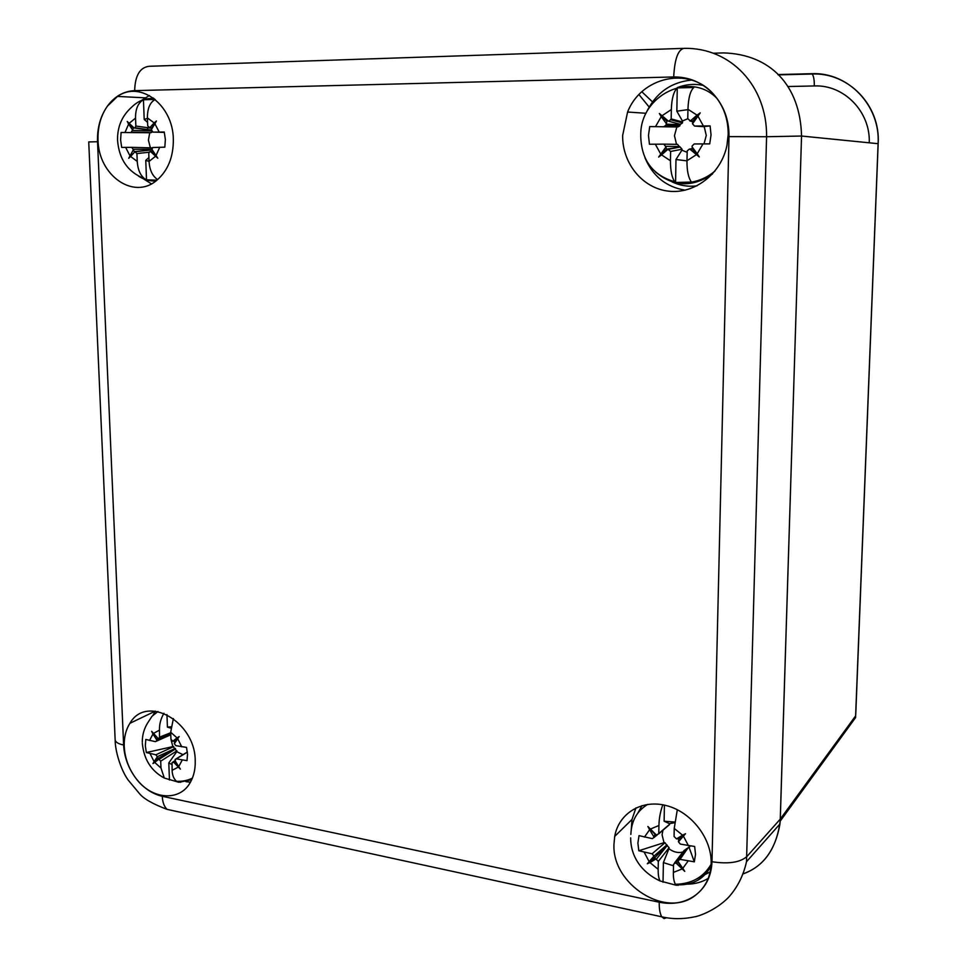 <?xml version="1.0" encoding="UTF-8"?>
<svg xmlns="http://www.w3.org/2000/svg" width="967" height="967" viewBox="0 0 967 967"><rect width="100%" height="100%" fill="white"/><g stroke="black" fill="none" stroke-linecap="round" stroke-linejoin="round"><path stroke-width="1.45" d="M787.73 86.534L814.299 85.954C843.986 84.504 870.614 111.761 869.248 142.814M744.336 873.394C764.51 865.707 776.465 848.289 780.188 821.152L801.546 136.033C800.325 85.447 770.433 54.261 723.534 52.907L713.573 53.221M641.858 91.78L652.483 101.886M649.123 107.011L638.994 94.609M659.24 902.223C673.213 905.015 685.434 902.586 695.877 894.922C704.58 888.093 709.597 878.749 710.938 866.867L711.144 863.374C711.893 838.51 691.405 812.075 666.734 805.68C642.076 798.996 618.723 813.199 614.71 836.382L613.985 844.046C611.555 884.358 666.541 919.472 695.877 894.922C706.031 886.932 711.398 875.872 711.978 861.73L728.997 136.625C729.142 119.896 723.86 105.621 713.15 93.799C688.709 65.961 641.109 77.034 627.595 112.027L622.651 135.44C622.204 163.399 642.656 188.408 668.656 191.176C694.596 194.246 721.249 173.83 726.954 145.413L728.187 134.522C728.308 118.627 723.292 105.052 713.15 93.799C702.163 82.413 689.012 76.804 673.697 76.961L134.667 90.632C123.728 91.152 114.626 96.337 107.361 106.201C100.737 115.762 97.619 127.028 98.03 139.985C98.453 175.523 133.797 200.338 156.823 180.261C167.968 170.615 173.468 156.98 173.335 139.333C173.105 104.919 140.227 80.152 117.503 96.41L107.361 106.201C100.363 116.258 97.087 128.091 97.534 141.726L123.619 745.001C124.284 757.016 128.309 768.028 135.694 778.048C151.227 799.721 179.983 802.211 190.547 781.977C193.896 775.885 195.455 768.813 195.225 760.751C195.334 721.358 146.222 694.064 129.916 723.304C125.795 729.843 123.909 737.616 124.235 746.633C124.876 758.043 128.696 768.523 135.694 778.048C143.225 787.851 152.085 793.931 162.263 796.3L659.24 902.223C659.107 908.738 659.941 913.61 661.742 916.801C672.186 919.266 683.113 919.266 694.524 916.837C698.67 916.329 715.338 910.515 728.018 897.908C737.205 887.924 743.357 875.872 746.5 861.73L766.589 136.734L801.546 136.033L780.284 819.109L855.65 715.846L855.553 717.611L780.188 821.152M777.891 74.556L811.615 73.697C848.035 71.848 880.466 105.488 878.109 143.696L855.553 717.599M711.978 861.73C728.332 864.22 739.96 862.516 746.838 856.593L780.284 819.109L779.97 823.969C775.389 850.078 763.12 866.722 743.164 873.878M155.3 711.108L153.052 715.181M185.869 781.638L190.414 782.206M691.562 80.068C670.639 82.195 655.433 93.267 645.956 113.272L627.595 112.027M644.904 157.657C652.737 176.199 666.166 187.042 685.18 190.185M635.948 807.892L632.007 819.448L631.306 829.033M687.489 884.152C695.116 884.031 702.03 882.122 708.207 878.399M149.389 95.503L141.436 100.483M143.273 178.726L151.384 183.851M728.997 136.625L766.589 136.734C767.206 85.894 730.568 47.395 684.14 48.35C678.133 49.353 674.652 58.89 673.697 76.961M711.108 864.329C703.48 877.287 691.562 883.935 675.377 884.297C673.902 881.505 673.237 877.54 673.383 872.415L673.552 864.244L675.498 862.915L678.411 862.794L678.072 860.835L680.031 859.373L694.318 861.827L695.527 854.369L694.644 846.488L680.333 844.082L678.447 841.798L685.506 833.723L682.593 835.186L674.229 828.429L674.072 836.479L676.513 838.872L682.593 835.186M642.064 805.584L637.882 813.017M710.153 871.908L696.542 879.015M657.077 835.101L652.374 838.631L639.018 835.645L637.894 843.006L638.788 850.755L652.121 853.801L653.982 856.085L647.31 863.773L649.945 862.576L658.176 869.321C658.092 874.772 658.745 878.665 660.11 880.985L676.417 885.301M676.042 863.023L684.745 871.364L682.811 868.354L688.129 860.993M675.377 884.297L678.109 885.385L678.133 884.285M663.036 882.255L663.386 862.588L668.946 848.7C673.455 852.132 678.133 853.232 682.956 852.012M653.97 856.629L654.502 858.007L666.831 845.363L669.104 847.684L668.946 848.7M669.104 847.684L658.309 861.367L658.176 869.321M662.806 804.786C660.376 811.482 659.083 818.396 658.926 825.504L658.769 833.784L656.315 834.968L647.914 826.507L649.619 829.71L644.433 837.084M674.664 822.059L664.124 821.213L669.406 823.63L669.563 824.561L668.1 825.806M664.124 821.213L664.414 805.112M654.26 837.482L649.619 829.71M678.06 861.452L682.811 868.354M658.309 861.367L655.904 858.974L649.945 862.576M656.315 834.968L654.913 834.183L654.308 836.552M654.913 834.183L647.914 826.507M677.311 809.705L674.229 828.429M674.591 822.736L669.406 823.63M662.951 830.206L662.069 834.811L664.003 842.68L665.006 842.692L666.831 845.363M663.386 862.588L673.516 865.803M678.459 841.242L678.87 838.824L676.513 838.872M678.87 838.824L685.506 833.723M694.318 861.827L689.169 847.6L690.136 845.968M679.039 859.458L686.57 848.651L689.169 847.6M678.411 862.794L684.745 871.364M686.244 849.111L684.177 850.416L674.519 862.975M647.31 863.773L654.502 858.007L655.904 858.974M638.788 850.755L664.003 842.68M715 171.062C707.965 176.961 700.12 180.648 691.478 182.134C688.395 177.916 686.896 170.784 686.969 160.752L687.211 150.876L689.266 149.16L692.42 149.063L692.082 146.029L694.209 143.962L709.718 143.878L711.047 134.897L710.104 125.915L703.13 126.641M704 143.902L706.273 135.416L704.194 126.641M702.936 85.35C694.221 83.597 685.663 84.359 677.263 87.622M696.977 185.869C688.202 186.957 679.861 185.604 671.956 181.832M680.006 124.223L668.487 121.189L680.006 124.223L679.898 125.831L677.927 126.943L649.715 126.58L648.482 135.428L649.437 144.24L663.906 144.143L665.912 146.984L658.672 157.053L661.537 154.877L670.457 160.764C670.457 170.929 671.92 177.94 674.869 181.796L675.57 182.473L691.937 182.062M689.858 149.16L699.298 156.956L697.207 153.753L702.997 143.902M675.57 182.473L675.981 159.519L681.88 150.211L687.126 152.315M665.912 146.984L666.481 149.184L680.127 147.032L682.049 149.22L681.88 150.211M682.049 149.22L670.614 151.468L670.457 160.764M687.936 109.634L676.84 111.193L677.263 87.888C673.648 91.563 671.666 98.779 671.34 109.537L671.183 118.917L669.067 121.177M676.84 111.193L682.424 120.984L682.472 122.93L680.55 124.235M664.208 126.399L666.009 125.263L666.311 123.51L661.223 116.669L655.59 126.496M668.487 121.189L659.373 113.502L661.223 116.669M687.767 118.699L690.414 120.911L697.026 115.146L687.948 109.271L687.767 118.699M710.104 125.915L703.372 125.964L697.956 116.149L692.517 123.836L694.56 126.061L703.396 126.665M703.372 125.964L694.56 126.061M692.058 146.839L697.207 153.753M670.614 151.468L668.004 149.256L661.537 154.877M659.373 113.502L666.952 121.334L666.311 123.51M687.948 109.271C688.371 97.993 690.317 90.753 693.786 87.526L677.263 87.888M697.956 116.149L700.193 112.897L697.026 115.146M687.767 118.772L682.424 120.984M677.927 126.943L676.84 126.943L674.458 135.682L676.525 144.361M675.981 159.519L686.969 160.873M692.529 123.196L692.964 121.008L690.414 120.911M692.964 121.008L700.193 112.897M692.42 149.063L699.298 156.956M679.596 147.044L677.613 144.373L663.906 144.143M658.672 157.053L666.481 149.184L668.004 149.256M649.715 126.58L676.84 126.943M156.944 180.152L146.513 179.826L145.763 160.365L149.063 161.416L148.761 153.511L149.353 151.952L152.846 151.529L152.049 149.123L152.677 147.528L164.825 147.165L165.357 139.586L164.269 132.008L152.907 132.116L164.366 132.406M153.245 97.969L151.746 98.489M155.107 181.554L152.508 180.539M148.011 127.741L147.117 129.687M152.133 131.85L150.647 132.721L121.093 132.479L120.609 139.973L121.697 147.431L131.79 147.359L133.361 149.764L128.72 158.286L130.581 156.449L137.241 161.429C137.773 169.406 140.191 175.136 144.482 178.641L146.513 179.826M150.598 151.626L157.79 158.213L156.062 155.506L159.748 147.189M155.409 156.376L149.063 161.416C149.571 169.987 152.423 176.042 157.633 179.584M145.763 160.365L148.918 157.561M149.111 152.23L136.927 153.56L137.241 161.429M147.431 118.337L144.204 119.449L143.442 99.746C138.051 102.901 135.416 109.029 135.537 118.107L135.851 126.036L135.005 127.789L134.026 127.946L127.245 121.443L128.623 124.114L125.033 132.419M144.204 119.449L147.576 122.374M131.198 132.358L132.576 129.916L128.623 124.114M147.709 125.879L149.704 127.753L154.164 122.894L147.407 117.926L147.709 125.879M159.192 132.044L154.877 123.752L151.323 129.687L152.907 132.116M152.073 149.667L156.062 155.506M136.927 153.56L134.957 151.698L130.581 156.449M134.026 127.946L151.348 130.34M127.245 121.443L133.361 128.067L132.576 129.916M155.167 99.456L143.442 99.746M155.228 99.504C149.982 102.309 147.383 108.449 147.407 117.926M154.877 123.752L156.424 121.008L154.164 122.894M150.647 132.721L149.74 132.733L148.41 140.142L150.296 147.504M151.323 129.687L151.964 127.837L149.704 127.753M151.964 127.837L156.424 121.008M152.846 151.529L157.79 158.213M131.79 147.359L152.363 147.878M133.361 149.764L134.292 151.626L152.145 149.837M128.72 158.286L134.957 151.698M121.093 132.479L149.74 132.733M192.385 778.145C187.803 780.454 182.521 781.517 176.562 781.324C173.746 778.87 172.259 775.196 172.126 770.324L172.041 762.588L175.704 761.948L175.136 759.433L176.32 758.865L187.006 760.654L187.525 754.175L186.522 747.394L175.825 745.642L174.35 743.708L179.161 736.564L177.034 737.894L170.688 732.261L170.941 739.223L172.815 741.242L177.034 737.894M192.046 778.955L190.559 778.967M170.772 734.787L155.361 741.641L145.799 739.453L145.328 745.859L146.343 752.544L155.88 754.78L157.331 756.702L152.943 763.555L154.708 762.431L160.981 768.052L164.33 778.06L178.859 782.279M173.601 762.117L180.37 769.116L178.738 766.553L182.243 760.038M176.562 781.324L180.539 782.315L180.491 781.312M169.455 780.018L168.802 762.963L176.756 751.685L183.005 754.671M157.355 757.173L158.201 758.43L175.184 748.869L176.756 751.685M176.949 750.827L160.703 761.162L160.981 768.052M163.943 713.271C160.776 718.711 159.289 724.331 159.495 730.133L159.519 738.002L158.032 738.377L151.65 731.294L152.955 734.001L149.534 740.504M170.99 726.773L167.424 727.111L170.821 728.175M167.424 727.111L166.953 714.601M156.436 741.218L156.666 739.803L152.955 734.001M174.991 760.703L178.738 766.553M160.703 761.162L158.854 759.155L154.708 762.431M158.032 738.377L157.391 737.809L156.666 739.803M157.391 737.809L151.65 731.294M173.371 718.554L170.688 732.261M168.802 762.963L171.908 764.51M174.338 743.236L174.93 741.218L172.815 741.242M174.93 741.218L179.161 736.564M175.704 761.948L180.37 769.116M175.184 748.869L172.875 746.597L171.123 740.009M152.943 763.555L158.201 758.43L158.854 759.155M146.343 752.544L172.875 746.597M855.759 714.371L878.157 143.696L801.546 136.033M814.299 85.954C814.407 80.056 813.694 76.079 812.183 74.024L811.615 73.697M162.263 796.3C162.565 802.296 164.185 806.659 167.11 809.379L661.742 916.801L664.051 918.565L666.65 917.743M683.125 48.386L149.208 66.276C139.949 67.376 135.102 75.499 134.667 90.632M97.534 141.726L88.734 141.944L115.109 738.921C114.88 741.798 117.72 743.816 123.619 745.001M115.158 740.384C115.182 750.972 120.766 769.865 128.164 780.055L139.49 793.641C143.684 798.79 152.895 804.036 167.11 809.379L174.761 811.035M711.011 865.985C704.254 878.773 693.291 885.059 678.121 884.841M644.191 852.229L649.099 861.549M673.383 872.415L681.916 869.043M669.539 824.343L658.793 833.53M658.926 825.504L650.489 829.009M688.444 845.666L683.451 836.225M656.738 835.041L654.308 837.096M630.847 834.436L630.871 834.207C631.427 820.838 637.035 810.902 647.697 804.387M680.031 859.373L688.444 847.273M675.498 862.915L686.123 849.062M667.327 845.363L656.448 859.083M653.982 856.085L666.916 844.868M652.121 853.801L665.006 842.692M712.461 174.024C692.493 187.634 673.503 186.957 655.493 171.993M655.312 144.192L660.618 153.874M686.969 160.752L696.228 154.78M682.557 121.999L671.183 118.917M671.34 109.537L662.177 115.641M680.079 124.731L666.299 124.151M640.734 135.622L640.77 135.15C639.936 95.576 690.136 70.313 717.067 98.525M689.809 120.911L692.819 121.745M689.266 149.16L692.336 148.555M680.127 147.032L668.596 149.256M665.925 146.343L679.68 146.549M155.965 180.926C149.849 181.337 144.047 179.741 138.535 176.139M125.637 147.395L129.88 155.59M151.819 128.273L135.851 126.036M135.537 118.107L129.264 123.244M151.444 130.835L132.6 130.448M117.539 140.058C117.333 126.762 122.011 115.822 131.56 107.277C138.076 100.761 145.606 97.885 154.14 98.634M151.335 130.279L134.449 127.946M149.281 127.753L151.867 128.115M150.175 151.626L152.774 151.335M152.157 149.873L135.38 151.686M133.337 149.232L152.061 149.341M191.684 779.753L180.515 781.977M150.066 753.619L154.055 761.561M172.126 770.324L178.121 767.169M170.7 732.756L159.76 737.072M159.495 730.133L153.548 733.373M181.748 746.802L177.71 738.764M170.748 733.977L156.69 740.263M142.294 742.16C142.234 735.222 144.01 728.84 147.625 723.002L152 716.281L157.959 711.507M176.32 758.865L187.38 752.157M173.202 762.044L175.063 760.836M175.595 748.869L159.253 759.24M157.331 756.702L175.281 748.446M155.88 754.78L173.734 746.597M778.23 74.882L812.183 74.024C848.555 72.307 880.756 105.621 878.157 143.696M746.5 861.73L779.958 823.969M632.007 819.448L614.71 836.382M155.288 711.132L129.916 723.304M145.026 97.836L117.503 96.41M630.665 837.845C630.532 853.656 638.921 871.062 660.11 880.985M669.563 824.561L658.769 833.784M640.734 135.767C641.23 160.002 652.616 175.341 674.869 181.796M679.898 125.831L666.009 125.263M682.484 122.93L670.977 119.835M117.539 140.106C119.014 159.398 127.995 172.247 144.482 178.653M151.468 132.539L131.826 132.165M151.335 130.049L135.005 127.801M142.33 743.321C143.865 759.385 151.203 770.977 164.33 778.06M170.736 733.578L159.519 738.002M176.127 758.841L187.368 752.024M172.912 762.02L174.991 760.678"/></g></svg>
